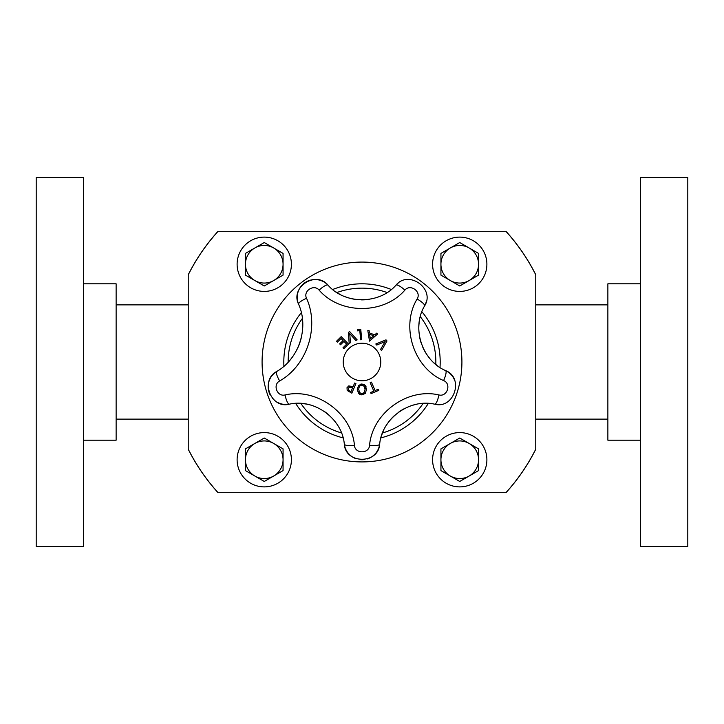 <?xml version="1.0" encoding="UTF-8"?>
<svg xmlns="http://www.w3.org/2000/svg" width="724" height="724" viewBox="0 0 724 724"><rect width="100%" height="100%" fill="white"/><g stroke="black" fill="none" stroke-linecap="round" stroke-linejoin="round"><path stroke-width="1.09" d="M116.13 419.124L188.24 419.124M607.87 304.876L535.76 304.876M283.066 459.74L283.066 448.88L264.26 438.02L245.454 448.88L245.454 470.6L264.26 481.46L283.066 470.6L283.066 459.74M254.857 443.45A18.806 18.806 0 0 0 264.26 478.546A18.806 18.806 0 0 0 283.066 459.74A18.806 18.806 0 0 0 254.857 443.45A18.806 18.806 0 0 0 264.26 478.546A18.806 18.806 0 0 0 283.066 459.74A18.806 18.806 0 0 0 254.857 443.45M291.41 459.74A27.15 27.15 0 0 0 250.685 436.228A27.15 27.15 0 0 0 250.685 483.252A27.15 27.15 0 0 0 291.41 459.74M478.546 459.74L478.546 448.88L459.74 438.02L440.934 448.88L440.934 470.6L459.74 481.46L478.546 470.6L478.546 459.74M450.337 443.45A18.806 18.806 0 0 0 459.74 478.546A18.806 18.806 0 0 0 478.546 459.74A18.806 18.806 0 0 0 450.337 443.45A18.806 18.806 0 0 0 459.74 478.546A18.806 18.806 0 0 0 478.546 459.74A18.806 18.806 0 0 0 450.337 443.45M486.89 459.74A27.15 27.15 0 0 0 446.165 436.228A27.15 27.15 0 0 0 446.165 483.252A27.15 27.15 0 0 0 486.89 459.74M506.239 231.68A194.394 194.394 0 0 1 535.76 274.839L535.76 449.161A194.394 194.394 0 0 1 506.239 492.32L217.761 492.32A194.394 194.394 0 0 1 188.24 449.161L188.24 274.839A194.394 194.394 0 0 1 217.761 231.68L506.302 231.68A194.439 194.439 0 0 1 535.76 274.749L535.76 274.839M420.3 316.678A73.848 73.848 0 0 1 435.812 364.398M423.124 403.44A73.848 73.848 0 0 1 382.525 432.943M341.475 432.934A73.848 73.848 0 0 1 300.876 403.44M288.152 362.19A73.848 73.848 0 0 1 302.37 318.442M336.904 292.541A73.848 73.848 0 0 1 387.096 292.541M421.893 311.727A78.192 78.192 0 0 1 440.002 367.466M428.318 403.422A78.192 78.192 0 0 1 380.905 437.875M343.095 437.875A78.192 78.192 0 0 1 295.682 403.422M283.926 366.244A78.192 78.192 0 0 1 301.329 312.678M332.696 289.51A78.192 78.192 0 0 1 391.304 289.51M188.24 274.839L188.24 274.749A194.439 194.439 0 0 1 217.698 231.68L217.761 231.68M217.761 492.32L217.698 492.32A194.439 194.439 0 0 1 188.24 449.251L188.24 449.161M535.76 449.161L535.76 449.251A194.439 194.439 0 0 1 506.302 492.32L506.239 492.32M486.89 264.26A27.15 27.15 0 0 0 446.165 240.748A27.15 27.15 0 0 0 446.165 287.772A27.15 27.15 0 0 0 486.89 264.26M450.337 247.97A18.806 18.806 0 0 0 459.74 283.066A18.806 18.806 0 0 0 478.546 264.26A18.806 18.806 0 0 0 450.337 247.97L440.934 253.4L440.934 275.12L459.74 285.98L478.546 275.12L478.546 264.26A18.806 18.806 0 0 0 469.143 247.97L459.74 242.54L450.337 247.97M478.546 264.26L478.546 253.4L469.143 247.97M291.41 264.26A27.15 27.15 0 0 0 250.685 240.748A27.15 27.15 0 0 0 250.685 287.772A27.15 27.15 0 0 0 291.41 264.26M254.857 247.97A18.806 18.806 0 0 0 264.26 283.066A18.806 18.806 0 0 0 283.066 264.26A18.806 18.806 0 0 0 254.857 247.97L245.454 253.4L245.454 275.12L264.26 285.98L283.066 275.12L283.066 264.26A18.806 18.806 0 0 0 273.663 247.97L264.26 242.54L254.857 247.97M283.066 264.26L283.066 253.4L273.663 247.97M687.8 546.62L687.8 177.38L640.45 177.38L640.45 546.62L687.8 546.62M640.45 440.192L607.87 440.192L607.87 283.808L640.45 283.808M36.2 177.38L36.2 546.62L83.55 546.62L83.55 177.38L36.2 177.38M83.55 283.808L116.13 283.808L116.13 440.192L83.55 440.192M290.559 359.439A54.273 54.273 0 0 0 294.704 353.602M297.184 349.131A54.273 54.273 0 0 0 301.383 337.357M302.723 327.655A54.273 54.273 0 0 0 302.27 317.709M268.342 389.159A17.81 17.81 0 0 1 276.722 371.484C259.771 380.218 270.894 409.123 289.338 404.191A17.81 17.81 0 0 1 277.853 402.544M273.844 399.738A17.81 17.81 0 0 1 272.396 398.209M270.197 394.96A17.81 17.81 0 0 1 268.532 390.236M329.384 415.422A46.58 46.58 0 0 0 324.687 411.685M308.125 404.445A46.58 46.58 0 0 0 297.419 403.368M356.145 458.754A17.81 17.81 0 0 1 344.325 444.147C345.42 464.256 378.525 464.337 379.675 444.147A17.81 17.81 0 0 1 367.104 458.989M364.235 459.595A17.81 17.81 0 0 1 360.154 459.64M416.707 404.273A46.58 46.58 0 0 0 411.784 405.549M405.042 408.282A46.58 46.58 0 0 0 398.517 412.255M394.689 415.359A46.58 46.58 0 0 0 386.752 424.68M383.313 431.061A46.58 46.58 0 0 0 381.928 434.554M376.715 333.131L377.512 334.063L369.502 341.131L367.819 330.587L369.023 330.361L369.457 332.95L374.733 334.85L376.715 333.131L377.512 334.063L369.502 341.131M369.584 334.253L370.353 338.751L373.81 335.773L369.584 334.253L370.353 338.751M369.023 330.361L369.457 332.95L374.733 334.85M361.928 384.019L365.285 385.449L366.516 389.467L365.249 393.485L361.891 394.879L358.534 393.458L357.294 389.431L358.561 385.43L361.928 384.019L364.606 384.824M365.828 386.245L366.118 386.897M365.249 393.485L361.321 394.852M362.208 385.231L361.919 385.222C360.063 385.096 359.004 386.498 358.742 389.44L358.742 389.512M359.068 391.603L360.072 393.096M358.742 389.44L359.584 392.598L361.891 393.684L363.348 393.358M361.593 385.231L359.918 385.964M364.018 392.824L365.068 389.458L364.009 386.073M365.068 389.458C365.548 387.503 364.498 386.091 361.919 385.222M360.715 394.752L359.502 394.263M358.724 393.666L357.294 389.431M360.326 384.263L361.611 384.028M361.747 393.684L364.208 392.607M337.411 342.099L336.551 341.221L341.194 336.642L348.516 344.072L343.864 348.651L342.995 347.773L346.66 344.162L343.945 341.411L340.533 344.769L339.665 343.891L343.076 340.533L341.076 338.497L337.411 342.099L336.551 341.221L341.194 336.642M343.864 348.651L342.995 347.773L346.66 344.162L343.945 341.411M340.533 344.769L339.665 343.891L343.076 340.533L341.076 338.497M378.299 389.195L378.788 390.327L371.095 393.648L370.607 392.517L373.819 391.132L370.181 382.688L371.448 382.145L375.086 390.58L378.299 389.195L378.788 390.327L371.095 393.648M370.607 392.517L373.819 391.132M371.448 382.145L375.086 390.58M349.167 343.312L348.38 332.298L349.755 331.71L357.158 339.882L355.801 340.461L349.737 333.637L350.461 342.751L349.167 343.312L348.38 332.298L349.755 331.71M357.158 339.882L355.801 340.461L349.737 333.637M353.131 386.616L354.651 383.041L355.927 383.593L351.837 393.177L347.176 390.48L347.013 387.702L348.76 385.928L353.131 386.616L354.651 383.041L355.927 383.593M351.837 393.177L347.176 390.48M350.172 386.897L348.353 388.227L348.986 390.553M349.927 391.06L351.031 391.53L352.66 387.702L349.502 387.041L348.353 388.227M351.783 387.331L350.733 386.969M347.013 387.702L347.267 387.204M348.262 386.182L348.76 385.928M348.425 389.983L349.973 391.078M351.031 391.53L352.66 387.702M357.493 330.868L357.394 329.782L360.778 329.474L361.701 339.701L360.615 339.8L359.792 330.66L357.493 330.868L357.394 329.782M360.615 339.8L359.792 330.66M376.724 345.067L375.792 344L386.01 339.846L386.996 340.968L381.53 350.534L380.553 349.421L385.159 341.547L376.724 345.067L385.159 341.547M386.01 339.846L386.996 340.968L381.53 350.534M306.542 298.27A10.426 2.416 -22.7 0 0 298.587 304.198A17.81 17.81 0 0 1 328.008 285.156C315.999 270.333 290.007 287.184 298.587 304.198C309.193 327.637 299.075 358.769 276.722 371.484A10.426 2.416 58.7 0 0 279.672 380.96C307.148 365.33 319.583 327.076 306.542 298.27C302.876 290.994 313.99 283.79 319.121 290.125C340.18 314.551 383.666 314.687 404.879 290.125C410.309 283.446 421.784 291.745 417.105 299.012C400.309 326.777 413.866 368.091 443.604 380.571A10.426 2.453 -64.9 0 0 445.586 370.579A17.81 17.81 0 0 1 454.545 380.073M354.443 445.351C351.71 413.006 316.451 387.566 285.066 394.942A10.426 2.453 79.1 0 0 289.338 404.191C314.216 398.345 342.162 418.508 344.325 444.147A10.426 2.453 172.9 0 0 354.443 445.351C354.914 453.948 369.068 453.984 369.557 445.351A10.426 2.453 7.1 0 0 379.675 444.147C381.792 418.671 409.621 398.327 434.662 404.191C454.138 409.386 464.437 377.892 445.586 370.579C422.02 360.688 411.268 327.936 424.581 305.926A10.426 2.453 -151.1 0 0 417.105 299.012M443.604 380.571C451.658 383.702 447.26 397.159 438.934 394.942C407.341 387.548 372.236 413.214 369.557 445.351M362 380.77A18.77 18.77 0 0 1 345.746 352.615A18.77 18.77 0 0 1 378.254 352.615A18.77 18.77 0 0 1 362 380.77M437.884 404.508A17.81 17.81 0 0 1 434.662 404.191A10.426 2.453 100.9 0 0 438.934 394.942M419.106 323.04A46.58 46.58 0 0 0 418.798 328.108M419.323 335.366A46.58 46.58 0 0 0 421.078 342.805M422.843 347.402A46.58 46.58 0 0 0 429.269 357.828M434.255 363.068A46.58 46.58 0 0 0 437.169 365.475M426.038 302.46A17.81 17.81 0 0 1 424.581 305.926C435.54 288.93 408.689 269.509 395.992 285.156A17.81 17.81 0 0 1 398.073 283.256M334.986 291.247A46.58 46.58 0 0 0 339.592 294.134M343.9 296.216A46.58 46.58 0 0 0 357.683 299.682M361.439 299.881A46.58 46.58 0 0 0 369.385 299.293M375.62 297.845A46.58 46.58 0 0 0 379.819 296.342M319.121 290.125A10.426 2.453 136.9 0 1 328.008 285.156C344.705 304.514 379.168 304.614 395.992 285.156A10.426 2.453 43.1 0 1 404.879 290.125M461.912 362A99.912 99.912 0 0 1 312.044 448.527A99.912 99.912 0 0 1 312.044 275.473A99.912 99.912 0 0 1 461.912 362M285.066 394.942C277.183 397.051 272.432 384.688 279.672 380.96M116.13 304.876L188.24 304.876M607.87 419.124L535.76 419.124"/></g></svg>
